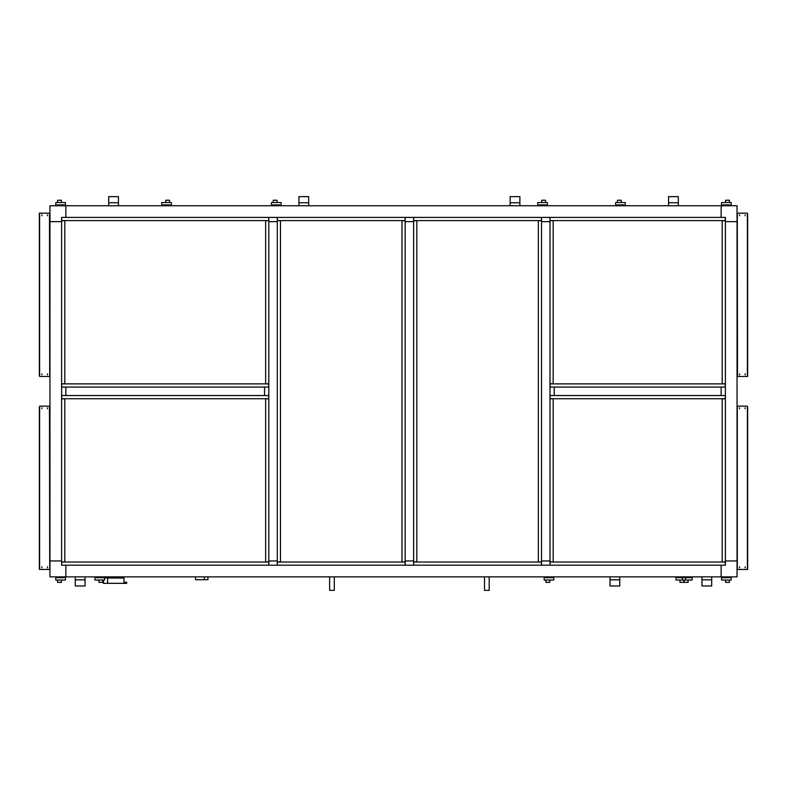 <?xml version="1.0" encoding="UTF-8"?>
<svg xmlns="http://www.w3.org/2000/svg" width="787" height="787" viewBox="0 0 787 787"><rect width="100%" height="100%" fill="white"/><g stroke="black" fill="none" stroke-linecap="round" stroke-linejoin="round"><path stroke-width="1.18" d="M725.388 220.694L722.2 220.694L722.2 383.771L725.388 383.771L725.388 387.066L721.138 387.066L721.138 395.546L721.138 387.066L554.245 387.066L554.245 395.546L725.388 395.546L725.388 398.832L722.2 398.832L722.2 561.908L725.388 561.908M737.045 221.649L725.388 221.649L737.045 221.649L737.045 560.954L725.388 560.954L725.388 217.409L65.862 217.409L65.862 205.741L65.862 217.409L61.612 217.409L61.612 560.954L49.955 560.954L61.612 560.954L61.612 565.194L65.862 565.194L65.862 576.861L65.862 565.194L721.138 565.194L721.138 576.861L49.955 576.861L49.955 221.649L61.612 221.649L49.955 221.649L49.955 205.741L721.138 205.741L721.138 217.409L721.138 205.741L737.045 205.741L737.045 221.649M725.28 565.194L725.28 562.016L550.113 562.016L550.005 565.194L550.005 560.954L541.525 560.954L550.005 560.954L550.005 221.649L541.525 221.649L541.525 565.194L541.417 562.016L413.755 562.016L413.647 565.194L413.647 560.954L405.167 560.954L413.647 560.954L413.647 221.649L405.167 221.649L405.167 565.194L405.059 562.016L277.398 562.016L277.29 565.194L277.29 560.954L268.81 560.954L277.29 560.954L277.29 221.649L268.81 221.649L268.81 565.194L268.701 562.016L61.72 562.016L61.72 565.194M61.72 217.409L61.72 220.586L268.701 220.586L268.81 217.409L268.81 221.649L277.29 221.649L277.29 217.409L277.398 220.586L405.059 220.586L405.167 217.409L405.167 221.649L413.647 221.649L413.647 217.409L413.755 220.586L541.417 220.586L541.525 217.409L541.525 221.649L550.005 221.649L550.005 217.409L550.113 220.586L725.28 220.586L725.28 217.409M61.612 561.908L64.8 561.908L64.8 398.832L61.612 398.832L61.612 395.546L65.862 395.546L65.862 387.066L264.56 387.066L264.56 395.546L264.56 387.066L268.81 387.066L268.81 383.771L265.622 383.771L265.622 220.694L268.81 220.694M268.81 561.908L265.622 561.908L265.622 398.832L268.81 398.832L268.81 395.546L65.862 395.546L65.862 387.066L61.612 387.066L61.612 383.771L64.8 383.771L64.8 220.694L61.612 220.694M268.81 565.194L277.29 565.194M277.29 217.409L268.81 217.409M725.388 560.954L725.388 565.194L721.138 565.194L721.138 576.861L737.045 576.861L737.045 560.954L725.388 560.954M550.005 561.908L553.182 561.908L553.182 398.832L550.005 398.832L550.005 395.546L554.245 395.546L554.245 387.066L550.005 387.066L550.005 383.771L553.182 383.771L553.182 220.694L550.005 220.694M550.005 217.409L541.525 217.409M541.525 565.194L550.005 565.194M405.167 565.194L413.647 565.194M413.647 217.409L405.167 217.409M725.388 395.546L725.388 387.066M550.005 387.066L550.005 395.546M61.612 387.066L61.612 395.546M268.81 395.546L268.81 387.066M550.113 387.066L550.113 383.879L725.28 383.879L725.28 387.066M725.28 395.546L725.28 398.724L550.113 398.724L550.113 395.546M277.29 220.694L280.467 220.694L280.467 561.908L277.29 561.908M405.167 561.908L401.98 561.908L401.98 220.694L405.167 220.694M413.647 220.694L416.825 220.694L416.825 561.908L413.647 561.908M541.525 561.908L538.338 561.908L538.338 220.694L541.525 220.694M61.72 387.066L61.72 383.879L268.701 383.879L268.701 387.066M268.701 395.546L268.701 398.724L61.72 398.724L61.72 395.546M484.703 590.358L489.199 590.368L489.199 576.861M329.792 590.358L334.278 590.368L334.278 576.861M204.335 576.861L204.335 579.724L195.54 579.724L195.54 576.861M204.335 579.724L207.945 579.724L207.945 576.861M107.632 578.032L123.962 578.032L123.962 583.334L107.632 583.334L107.632 578.032M123.962 583.334L126.717 583.334L126.717 582.272L123.962 582.272M123.962 578.032L123.962 576.861M107.632 576.861L107.632 577.924L104.563 577.924M103.392 580.039L103.392 583.334L107.632 583.334M711.704 585.981L701.945 585.981L701.945 579.832L711.704 579.832L711.704 585.981M711.704 576.861L711.704 579.832M701.945 576.861L701.945 579.832M725.594 580.039L729.411 580.039L729.411 582.38L725.594 582.38L725.594 580.039L721.571 580.039L721.571 576.861M722.84 576.861L722.84 577.707L729.942 577.707L729.942 576.861M731.212 576.861L731.212 580.039L729.411 580.039M722.84 577.707L726.549 577.707M728.457 577.707L729.942 577.707M690.819 576.861L690.819 577.707L687.11 577.707M677.243 576.861L677.243 577.707L684.346 577.707L683.716 577.707L683.716 576.861M679.998 580.039L679.998 582.38L683.814 582.38L683.814 580.039L688.064 580.039L688.064 582.38L684.237 582.38L684.237 580.039L675.974 580.039L675.974 576.861M690.819 577.707L683.716 577.707L684.346 577.707L684.346 576.861M692.088 576.861L692.088 580.039L688.064 580.039M682.437 576.861L682.437 580.039M85.055 585.981L75.296 585.981L75.296 576.861L75.296 579.832L85.055 579.832L85.055 585.981M85.055 576.861L85.055 579.832M98.936 580.039L102.763 580.039L102.763 582.38L98.936 582.38L98.936 580.039L94.912 580.039L94.912 576.861M96.181 576.861L96.181 577.707L103.284 577.707L103.284 576.861M104.563 576.861L104.563 580.039L102.763 580.039M96.181 577.707L99.89 577.707M101.808 577.707L103.284 577.707M64.16 576.861L64.16 577.707L60.451 577.707M58.543 577.707L57.057 577.707L57.057 576.861M57.589 580.039L61.406 580.039L61.406 582.38L57.589 582.38L57.589 580.039L55.788 580.039L55.788 576.861M64.16 577.707L57.057 577.707M65.429 576.861L65.429 580.039L61.406 580.039M668.547 196.632L678.305 196.632L678.305 205.741L678.305 202.78L668.547 202.78L668.547 196.632M668.547 205.741L668.547 202.78L668.547 205.741M621.258 202.564L617.441 202.564L617.441 200.232L621.258 200.232L621.258 202.564L625.291 202.564L625.291 205.741M624.012 205.741L624.012 204.895L616.91 204.895L616.91 205.741M615.641 205.741L615.641 202.564L617.441 202.564M624.012 204.895L620.304 204.895M618.395 204.895L616.91 204.895M722.84 205.741L722.84 204.895L726.549 204.895M728.457 204.895L729.942 204.895L729.942 205.741M729.411 202.564L725.594 202.564L725.594 200.232L729.411 200.232L729.411 202.564L731.212 202.564L731.212 205.741M722.84 204.895L729.942 204.895M721.571 205.741L721.571 202.564L725.594 202.564M108.695 196.632L118.453 196.632L118.453 205.741L118.453 202.78L108.695 202.78L108.695 196.632M108.695 205.741L108.695 202.78L108.695 205.741M61.406 202.564L57.589 202.564L57.589 200.232L61.406 200.232L61.406 202.564L65.429 202.564L65.429 205.741M64.16 205.741L64.16 204.895L57.057 204.895L57.057 205.741M55.788 205.741L55.788 202.564L57.589 202.564M64.16 204.895L60.451 204.895M58.543 204.895L57.057 204.895M162.988 205.741L162.988 204.895L166.696 204.895M168.605 204.895L170.09 204.895L170.09 205.741M169.559 202.564L165.742 202.564L165.742 200.232L169.559 200.232L169.559 202.564L171.359 202.564L171.359 205.741M162.988 204.895L170.09 204.895M161.709 205.741L161.709 202.564L165.742 202.564M298.922 196.632L308.671 196.632L308.671 205.741L308.671 202.78L298.922 202.78L298.922 196.632M298.922 205.741L298.922 202.78M510.133 196.632L519.892 196.632L519.892 205.741L519.892 202.78L510.133 202.78L510.133 196.632M510.133 205.741L510.133 202.78L510.133 205.741M277.073 202.564L273.256 202.564L273.256 200.232L277.073 200.232L277.073 202.564L281.107 202.564L281.107 205.741M279.838 205.741L279.838 204.895L272.725 204.895L272.725 205.741M271.456 205.741L271.456 202.564L273.256 202.564M279.838 204.895L276.119 204.895M274.21 204.895L272.725 204.895M538.977 205.741L538.977 204.895L542.686 204.895M544.594 204.895L546.08 204.895L546.08 205.741M545.548 202.564L541.731 202.564L541.731 200.232L545.548 200.232L545.548 202.564L547.358 202.564L547.358 205.741M538.977 204.895L546.08 204.895M537.708 205.741L537.708 202.564L541.731 202.564M619.772 585.981L610.023 585.981L610.023 579.832L619.772 579.832L619.772 585.981M619.772 576.861L619.772 579.832L619.772 576.861M610.023 576.861L610.023 579.832M685.625 576.861L685.625 580.039M677.243 577.707L680.952 577.707M552.553 576.861L552.553 577.707L548.834 577.707M546.926 577.707L545.45 577.707L545.45 576.861M545.971 580.039L549.788 580.039L549.788 582.38L545.971 582.38L545.971 580.039L544.171 580.039L544.171 576.861M552.553 577.707L545.45 577.707M553.822 576.861L553.822 580.039L549.788 580.039M739.573 408.748L739.573 407.794M737.045 569.444L737.045 406.151M747.394 407.213L747.394 568.381M745.122 407.794L745.122 408.748M739.573 566.837L739.573 567.791M745.122 567.791L745.122 566.837M747.65 407.213L747.65 568.381M747.65 569.444L747.394 406.151M737.301 406.151L737.301 569.444M747.188 406.151L737.517 406.151M737.517 569.444L747.188 569.444M47.427 373.864L47.427 374.819M49.699 376.461L49.483 213.169L49.955 376.461M39.606 375.399L39.606 214.231M41.878 374.819L41.878 373.864M47.427 215.766L47.427 214.812M41.878 214.812L41.878 215.766M39.35 375.399L39.35 214.231M39.35 213.169L39.606 376.461M39.812 376.461L49.483 376.461M49.483 213.169L39.812 213.169M739.573 215.766L739.573 214.812M737.301 213.169L737.517 376.461L737.045 213.169M747.394 214.231L747.394 375.399M745.122 214.812L745.122 215.766M739.573 373.864L739.573 374.819M745.122 374.819L745.122 373.864M747.65 214.231L747.65 375.399M747.65 376.461L747.394 213.169M747.188 213.169L737.517 213.169M737.517 376.461L747.188 376.461M47.427 566.837L47.427 567.791M49.699 569.444L49.483 406.151L49.955 569.444M39.606 568.381L39.606 407.213M41.878 567.791L41.878 566.837M47.427 408.748L47.427 407.794M41.878 407.794L41.878 408.748M39.606 406.151L39.35 569.444M39.35 568.381L39.35 407.213M39.812 569.444L49.483 569.444M49.483 406.151L39.812 406.151M484.526 590.368L484.526 576.861M329.615 590.368L329.615 576.861"/></g></svg>
